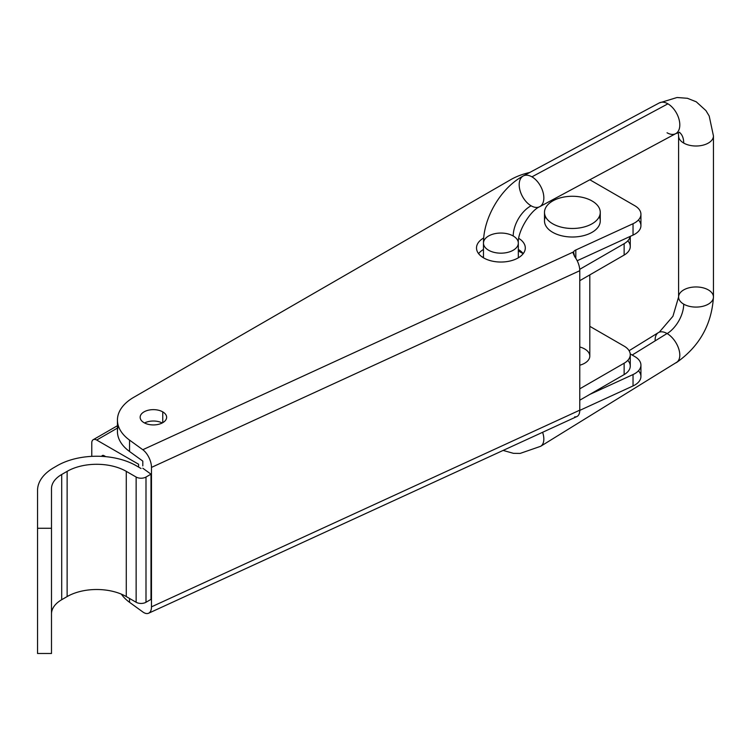 <?xml version="1.0" encoding="UTF-8"?>
<svg xmlns="http://www.w3.org/2000/svg" width="751" height="751" viewBox="0 0 751 751"><rect width="100%" height="100%" fill="white"/><g stroke="black" fill="none" stroke-linecap="round" stroke-linejoin="round"><path stroke-width="1.13" d="M579.772 400.208L624.137 374.599L624.137 363.212L579.772 388.821L624.137 363.212A20.915 12.072 0 0 0 624.137 346.136L589.807 326.319L624.137 346.136A20.915 12.072 180 0 1 630.258 354.669A20.915 12.072 180 0 1 624.137 363.212L624.137 374.599L579.772 400.208M579.772 280.677L624.137 255.068L624.137 243.681L579.772 269.299L579.772 270.717L579.772 269.299L624.137 243.681A20.915 12.072 0 0 0 630.145 236.424A20.915 12.072 180 0 1 624.137 243.681L624.137 255.068L579.772 280.677M101.732 456.364A3.483 2.009 60 0 1 104.098 455.697L105.75 456.655L104.098 455.697L102.84 456.43L104.098 455.697A3.483 2.009 -120 0 0 102.352 455.528A3.483 2.009 -120 0 0 101.732 456.364M138.597 467.084L138.597 464.24L96.701 440.048A6.975 4.027 -120 0 0 91.772 442.893L91.772 456.355L91.772 442.893A6.975 4.027 60 0 1 93.218 439.701A6.975 4.027 60 0 1 96.701 440.048L138.597 464.24L138.597 467.084M117.438 428.079L96.701 440.048L117.438 428.079M518.331 250.9L523.184 253.697L518.331 250.9M627.789 360.367A20.915 12.072 180 0 1 624.137 374.599A20.915 12.072 0 0 0 630.258 366.056L630.258 354.669M579.772 346.981A17.423 10.063 180 0 1 584.7 348.98A17.423 10.063 180 0 1 579.772 365.211A17.423 10.063 0 0 0 589.807 356.096L589.807 274.885M627.789 240.836A20.915 12.072 180 0 1 624.137 255.068A20.915 12.072 0 0 0 630.258 246.525L630.258 236.377M483.475 256.589L482.461 257.171L483.475 256.589M592.098 200.996A27.881 16.1 0 0 0 545.442 208.205A27.881 16.1 0 0 0 579.594 227.929A27.881 16.1 0 0 0 592.098 200.996A27.881 16.1 180 0 1 600.265 212.373A27.881 16.1 180 0 1 572.384 228.473A27.881 16.1 180 0 1 544.494 212.373A27.881 16.1 180 0 1 561.71 197.504A27.881 16.1 180 0 1 592.098 200.996M544.494 212.373L544.494 220.916A27.881 16.1 0 0 0 572.384 237.016A27.881 16.1 0 0 0 600.265 220.916L600.265 212.373M599.27 216.645A27.881 16.1 180 0 1 572.384 237.016A27.881 16.1 180 0 1 545.489 216.645M148.623 613.229L576.909 416.542A13.94 7.088 -114.7 0 0 579.772 410.168L151.477 606.855L151.477 467.404L151.477 606.855A13.94 7.088 65.3 0 1 148.623 613.229A13.94 7.088 65.3 0 1 142.803 611.943L129.557 602.33L129.557 598.472L129.557 602.33A55.771 32.199 180 0 1 121.352 594.144A55.771 32.199 0 0 0 129.557 602.33L142.803 611.943A13.94 7.088 -114.7 0 0 151.477 606.855L579.772 410.168A13.94 7.088 65.3 0 1 574.693 416.843M638.463 370.797A20.915 12.072 180 0 1 633.037 385.939L579.772 410.393L633.037 385.939L633.037 374.552A20.915 12.072 0 0 0 634.802 356.565L630.22 353.918L634.802 356.565A20.915 12.072 180 0 1 640.932 365.099A20.915 12.072 180 0 1 633.037 374.552L633.037 385.939A20.915 12.072 0 0 0 640.932 376.486L640.932 365.099M633.037 374.552L589.91 394.359L633.037 374.552M142.803 461.105L142.803 465.902L142.803 461.105L129.557 451.501L142.803 461.105M142.803 468.22L150.989 474.163L150.989 599.382L150.989 474.163L145.994 477.045L145.994 602.264L150.989 599.382L145.994 602.264A6.975 4.027 180 0 1 136.138 602.264L126.281 596.576A41.831 24.145 0 0 0 67.13 596.576L61.704 599.711A34.856 20.127 0 0 0 51.49 613.933A34.856 20.127 180 0 1 61.704 599.711L61.704 474.482L67.13 471.356A41.831 24.145 180 0 1 126.281 471.356L136.138 477.045A6.975 4.027 0 0 0 145.994 477.045L150.989 474.163L142.803 468.22M151.477 467.404A13.94 7.088 -114.7 0 0 142.803 449.727L129.557 440.114L129.557 451.501L129.557 440.114A55.771 32.199 180 0 1 117.438 420.072A55.771 32.199 180 0 1 133.772 397.298L510.764 179.649A55.771 32.199 180 0 1 529.802 172.448A55.771 32.199 0 0 0 510.764 179.649L133.772 397.298A55.771 32.199 0 0 0 129.557 440.114L142.803 449.727L573.511 251.923L573.182 253.209L574.693 256.673A13.94 7.088 65.3 0 1 579.772 270.717L151.477 467.404L579.772 270.717A13.94 7.088 -114.7 0 0 574.693 256.673L573.511 251.923A6.975 4.027 180 0 1 575.81 249.999A6.975 4.027 0 0 0 573.511 251.923L142.803 449.727A13.94 7.088 65.3 0 1 151.477 467.404M579.772 410.168L579.772 270.717L579.772 410.168M575.81 258.288L575.81 249.999L575.81 258.288M638.463 219.959A20.915 12.072 180 0 1 633.037 235.101L577.19 260.747L633.037 235.101L633.037 223.714L633.037 235.101A20.915 12.072 0 0 0 640.932 225.647L640.932 214.27A20.915 12.072 180 0 1 633.037 223.714L575.81 249.999L633.037 223.714A20.915 12.072 0 0 0 634.802 205.727A20.915 12.072 180 0 1 640.932 214.27M589.845 179.771L634.802 205.727L589.845 179.771M117.438 420.072L117.438 431.45A55.771 32.199 0 0 0 129.557 451.501A55.771 32.199 180 0 1 118.32 425.761M162.751 411.877A13.246 7.651 0 0 0 148.322 410.215A13.246 7.651 0 0 0 140.146 417.284A13.246 7.651 0 0 0 153.392 424.925A13.246 7.651 0 0 0 166.638 417.284A13.246 7.651 0 0 0 162.751 411.877L162.751 422.691L162.751 411.877A13.246 7.651 180 0 1 156.818 424.672A13.246 7.651 180 0 1 140.597 415.303A13.246 7.651 180 0 1 162.751 411.877M144.539 422.973A13.246 7.651 180 0 1 162.235 422.973A13.246 7.651 0 0 0 144.539 422.973M483.7 237.964A24.398 14.091 0 0 0 476.51 247.952A24.398 14.091 0 0 0 500.908 262.033A24.398 14.091 0 0 0 525.306 247.952A24.398 14.091 0 0 0 518.763 238.358A24.398 14.091 180 0 1 517.721 258.156A24.398 14.091 180 0 1 483.409 257.771A24.398 14.091 180 0 1 483.7 237.964M518.331 249.473A24.398 14.091 180 0 1 523.222 253.641A24.398 14.091 0 0 0 518.331 249.473M478.584 253.641A24.398 14.091 180 0 1 483.475 249.473A24.398 14.091 0 0 0 478.584 253.641M141.066 468.511L136.138 465.667A55.771 32.199 0 0 0 57.264 465.667L53.884 467.62A55.771 32.199 0 0 0 37.55 490.384L37.55 528.272L51.49 528.272L51.49 488.713A34.856 20.127 180 0 1 61.704 474.482A34.856 20.127 0 0 0 51.49 488.713L51.49 528.272L37.55 528.272L37.55 490.384A55.771 32.199 180 0 1 53.884 467.62L57.264 465.667A55.771 32.199 180 0 1 136.138 465.667L141.066 468.511M51.49 653.492L37.55 653.492L37.55 528.272L37.55 653.492L51.49 653.492L51.49 528.272L51.49 653.492M61.704 599.711L67.13 596.576L67.13 471.356L61.704 474.482L61.704 599.711M67.13 596.576A41.831 24.145 180 0 1 126.281 596.576L126.281 471.356A41.831 24.145 0 0 0 67.13 471.356L67.13 596.576M126.281 596.576L136.138 602.264L136.138 477.045L126.281 471.356L126.281 596.576M136.138 602.264A6.975 4.027 0 0 0 145.994 602.264L145.994 477.045A6.975 4.027 180 0 1 136.138 477.045L136.138 602.264M513.224 236.002A17.423 10.063 180 0 1 518.331 243.108A17.423 10.063 180 0 1 500.908 253.171A17.423 10.063 180 0 1 483.475 243.108A17.423 10.063 180 0 1 494.233 233.814A17.423 10.063 180 0 1 513.224 236.002A24.398 14.091 -60 0 1 531.079 205.783A24.398 14.091 120 0 0 513.224 236.002M679.796 354.679A17.423 9.707 58.3 0 1 676.642 362.461A17.423 9.707 58.3 0 1 675.571 362.968A17.423 9.707 -121.7 0 0 679.796 354.679L679.796 354.679A17.423 9.707 -121.7 0 0 667.048 333.51A17.423 9.707 58.3 0 1 679.805 354.669L679.805 354.669A17.423 9.707 -121.7 0 1 676.632 362.311L540.673 446.291A17.423 9.707 -121.7 0 0 542.597 432.294A17.423 9.707 58.3 0 1 540.673 446.291L520.124 453.426L513.468 453.341L503.114 450.431M655.154 340.447L655.154 340.447A17.423 9.707 58.3 0 1 667.048 333.51L632.182 355.045L667.048 333.51A17.423 9.707 -121.7 0 0 658.317 332.655L629.103 350.708M483.475 257.809L483.475 243.108A17.423 10.063 0 0 0 500.908 253.171A17.423 10.063 0 0 0 518.331 243.108C517.308 232.162 530.131 210.646 539.762 206.666A17.423 10.411 -118.2 0 0 543.104 192.491A17.423 10.411 -118.2 0 0 531.943 176.842A17.423 10.411 -118.2 0 0 523.269 175.959A17.423 10.411 61.8 0 1 531.943 176.842A17.423 10.411 61.8 0 1 543.104 192.491A17.423 10.411 61.8 0 1 539.762 206.666A17.423 10.411 61.8 0 1 531.079 205.783A17.423 10.411 61.8 0 1 519.927 190.125A17.423 10.411 61.8 0 1 523.269 175.959L659.237 102.943A17.423 10.411 61.8 0 1 667.911 103.826L531.943 176.842L667.911 103.826A17.423 10.411 -118.2 0 0 659.237 102.943L677.036 97.508L687.418 98.287L696.252 101.807L705.931 110.594L709.197 116.02L713.45 135.94A17.423 10.063 180 0 1 702.692 145.243A17.423 10.063 180 0 1 683.701 143.056A17.423 10.063 0 0 0 702.692 145.243A17.423 10.063 0 0 0 713.45 135.94L713.45 297.02A17.423 10.063 180 0 1 702.692 306.324A17.423 10.063 180 0 1 683.701 304.136A17.423 10.063 0 0 0 702.692 306.324A17.423 10.063 0 0 0 713.45 297.02C711.666 324.582 699.397 346.389 676.642 362.461M539.762 206.666L675.722 133.65A17.423 10.411 -118.2 0 0 679.064 119.475A17.423 10.411 -118.2 0 0 667.911 103.826A17.423 10.411 61.8 0 1 679.064 119.475A17.423 10.411 61.8 0 1 675.722 133.65A17.423 10.411 61.8 0 1 667.048 132.767M679.289 132.298A24.398 14.091 -60 0 1 683.701 143.056A24.398 14.091 120 0 0 679.289 132.298M659.265 332.195L672.943 316.255L678.594 297.02A17.423 10.063 0 0 0 683.701 304.136A17.423 10.063 180 0 1 678.594 297.02L678.594 135.94A17.423 10.063 0 0 0 683.701 143.056A17.423 10.063 180 0 1 678.594 135.94L678.266 132.551M678.594 297.02A17.423 10.063 180 0 1 689.352 287.727A17.423 10.063 180 0 1 708.343 289.914A17.423 10.063 180 0 1 713.45 297.02M683.701 304.136A24.398 14.091 -60 0 1 667.17 333.585A24.398 14.091 120 0 0 683.701 304.136M117.438 425.723L93.218 439.701M518.331 257.809L518.331 243.108M483.475 243.108C483.306 217.781 501.058 187.684 523.269 175.959M675.722 133.65L679.693 132.27"/></g></svg>
